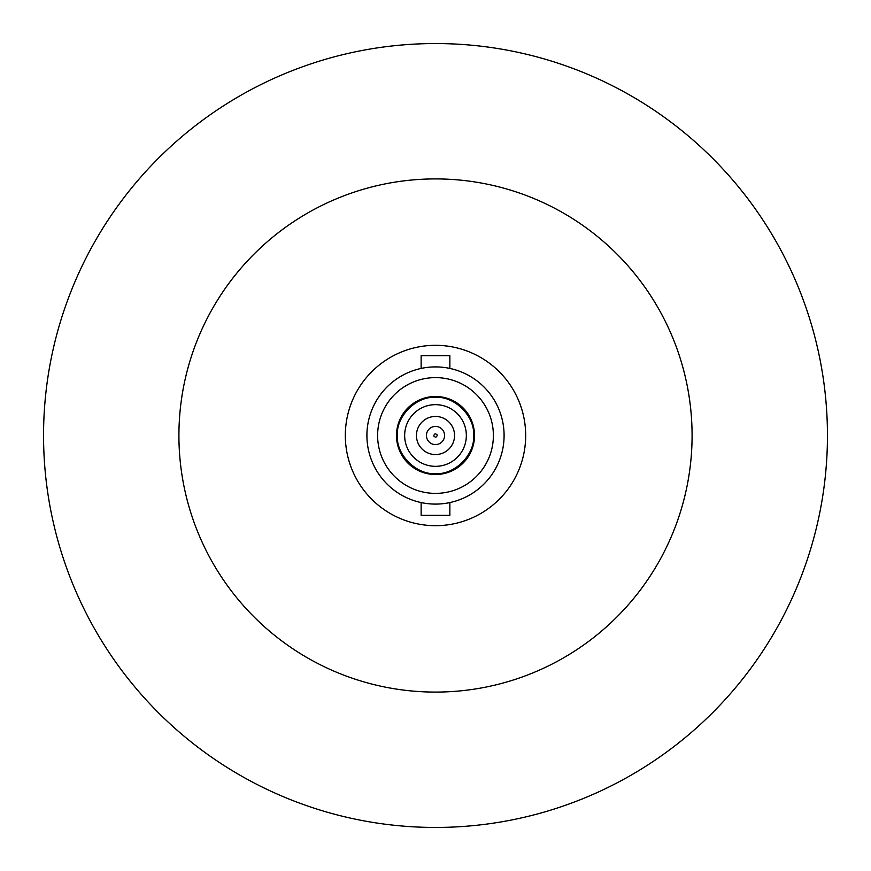 <?xml version="1.0" encoding="UTF-8"?>
<svg xmlns="http://www.w3.org/2000/svg" width="871" height="871" viewBox="0 0 871 871"><rect width="100%" height="100%" fill="white"/><g stroke="black" fill="none" stroke-linecap="round" stroke-linejoin="round"><path stroke-width="1.31" d="M473.606 435.5C475.054 454.695 454.695 475.054 435.5 473.606C416.316 475.054 395.946 454.695 397.394 435.5C395.946 416.305 416.305 395.946 435.5 397.394C454.684 395.946 475.054 416.305 473.606 435.5M426.855 438.255A9.069 9.069 0 0 1 434.106 426.54A9.069 9.069 0 0 1 444.569 435.5A9.069 9.069 0 0 1 426.855 438.255A9.069 9.069 0 0 0 444.569 435.5M435.5 345.319A90.181 90.181 0 0 1 525.681 435.5A90.181 90.181 0 0 1 435.5 525.681A90.181 90.181 0 0 1 345.319 435.5A90.181 90.181 0 0 1 435.5 345.319M421.139 502.567L421.139 515.338L449.861 515.338L449.861 502.567M449.861 368.433L449.861 355.662L421.139 355.662L421.139 368.433M504.091 435.5A68.591 68.591 0 0 1 435.5 504.091A68.591 68.591 0 0 1 366.909 435.5A68.591 68.591 0 0 1 435.5 366.909A68.591 68.591 0 0 1 504.091 435.5M377.611 435.5A57.889 57.889 0 0 1 435.5 377.611A57.889 57.889 0 0 1 493.389 435.5A57.889 57.889 0 0 1 435.5 493.389A57.889 57.889 0 0 1 377.611 435.5M474.51 435.5A39.01 39.01 0 0 1 435.5 474.51A39.01 39.01 0 0 1 396.49 435.5A39.01 39.01 0 0 1 435.5 396.49A39.01 39.01 0 0 1 474.51 435.5M466.344 435.5A30.844 30.844 0 0 1 435.5 466.344A30.844 30.844 0 0 1 404.656 435.5A30.844 30.844 0 0 1 435.5 404.656A30.844 30.844 0 0 1 466.344 435.5M416.447 435.5A19.053 19.053 0 0 1 435.5 416.447A19.053 19.053 0 0 1 454.553 435.5A19.053 19.053 0 0 1 435.5 454.553A19.053 19.053 0 0 1 416.447 435.5M692.086 435.5A256.586 256.586 0 0 0 435.5 178.914A256.586 256.586 0 0 0 178.914 435.5A256.586 256.586 0 0 0 435.5 692.086A256.586 256.586 0 0 0 692.086 435.5M43.55 435.5A391.95 391.95 0 0 1 435.5 43.55A391.95 391.95 0 0 1 827.45 435.5A391.95 391.95 0 0 1 435.5 827.45A391.95 391.95 0 0 1 43.55 435.5M433.769 436.055C434.27 433.627 435.424 433.268 437.231 434.945C436.73 437.373 435.576 437.732 433.769 436.055"/></g></svg>
